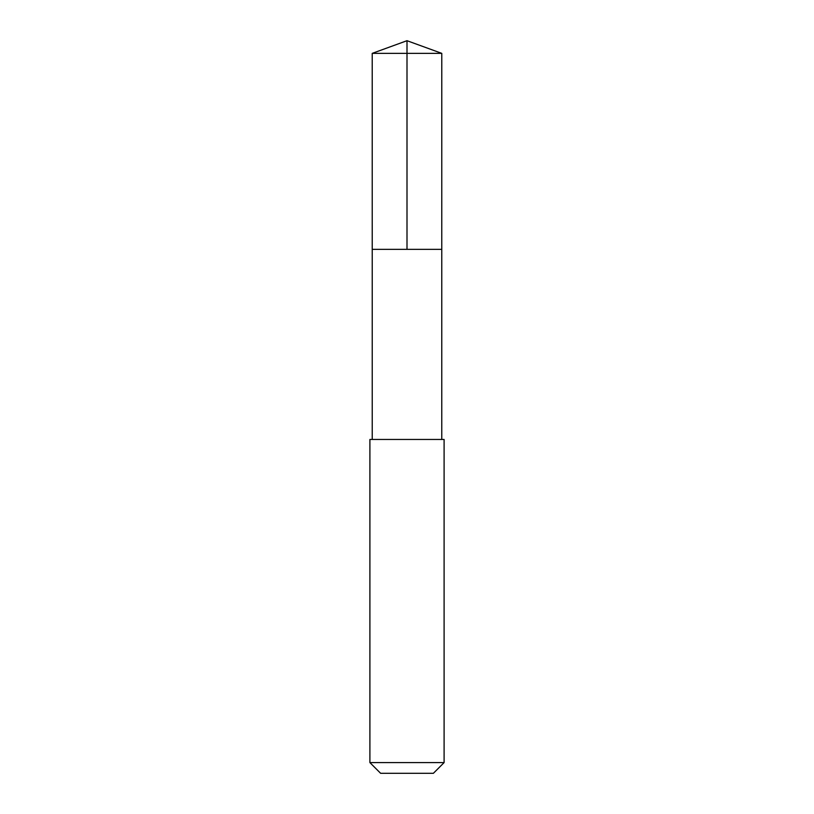 <?xml version="1.0" encoding="UTF-8"?>
<svg xmlns="http://www.w3.org/2000/svg" width="814" height="814" viewBox="0 0 814 814"><rect width="100%" height="100%" fill="white"/><g stroke="black" fill="none" stroke-linecap="round" stroke-linejoin="round"><path stroke-width="1.22" d="M372.232 249.349L441.768 249.349L441.778 53.358L372.222 53.358L372.232 249.349L441.768 249.349L441.768 439.448L372.232 439.448L372.232 249.349M386.477 439.458L369.902 439.458L369.902 762.596L444.098 762.596L444.098 439.458L386.477 439.458M444.098 762.596L433.384 773.3L380.616 773.3L369.902 762.596M407 249.349L407 40.7L372.222 53.358M407 40.7L441.778 53.358M372.232 439.448L369.902 439.458M441.768 439.448L444.098 439.458"/></g></svg>
